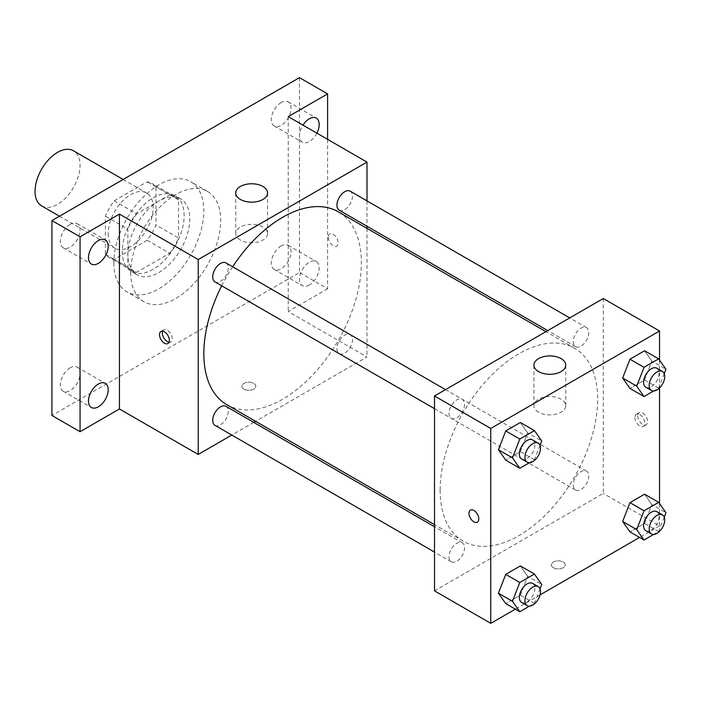 <?xml version="1.0" encoding="UTF-8"?>
<svg xmlns="http://www.w3.org/2000/svg" width="701" height="701" viewBox="0 0 701 701"><rect width="100%" height="100%" fill="white"/><g stroke="black" fill="none" stroke-linecap="round" stroke-linejoin="round"><path stroke-width="0.53" stroke-dasharray="3.5 2.63" d="M41.639 205.91A31.825 18.375 120 0 0 73.465 187.535A31.825 18.375 120 0 0 73.465 150.785M108.191 233.564A31.825 18.375 120 0 0 114.78 248.136A31.825 18.375 120 0 0 146.605 229.762A31.825 18.375 120 0 0 146.605 193.012A31.825 18.375 120 0 0 122.079 201.537A31.825 18.375 120 0 0 108.191 233.564M114.184 200.872L147.201 181.804A42.743 24.675 120 0 1 152.064 183.557A42.743 24.675 120 0 1 156.008 186.895L156.008 225.012A42.743 24.675 120 0 1 147.201 240.277L114.184 259.335A42.743 24.675 120 0 1 109.321 257.591A42.743 24.675 120 0 1 105.378 254.253L105.378 216.127A42.743 24.675 120 0 1 114.184 200.872L136.695 213.858L169.703 194.799L147.201 181.804M147.201 240.277L169.703 253.271L136.695 272.33L114.184 259.335M105.378 254.253L127.88 267.239L127.88 229.122L105.378 216.127M127.88 267.239A42.743 24.675 120 0 0 131.823 270.577A42.743 24.675 120 0 0 136.695 272.33M169.703 253.271A42.743 24.675 120 0 0 178.518 238.007L156.008 225.012M169.703 194.799A42.743 24.675 120 0 1 174.567 196.552A42.743 24.675 120 0 1 178.518 199.89L178.518 238.007M136.695 213.858A42.743 24.675 120 0 0 127.88 229.122M153.195 269.298A43.76 25.262 -60 0 1 131.315 271.462A43.76 25.262 -60 0 1 131.315 220.929A43.76 25.262 -60 0 1 175.075 195.667A43.76 25.262 -60 0 1 181.787 230.734A43.76 25.262 -60 0 1 153.195 269.298M158.82 272.54A43.76 25.262 120 0 0 187.412 233.985A43.76 25.262 120 0 0 180.7 198.918A43.76 25.262 120 0 0 146.982 210.642A43.76 25.262 120 0 0 127.88 254.682A43.76 25.262 120 0 0 136.94 274.713A43.76 25.262 120 0 0 158.82 272.54M178.518 199.89L156.008 186.895M113.816 262.796A63.651 36.75 120 0 0 126.995 291.94A63.651 36.75 120 0 0 190.654 255.19A63.651 36.75 120 0 0 190.646 181.69A63.651 36.75 120 0 0 141.602 198.742A63.651 36.75 120 0 0 113.816 262.796M130.693 272.54A63.651 36.75 120 0 0 143.88 301.684A63.651 36.75 120 0 0 207.531 264.934A63.651 36.75 120 0 0 207.531 191.434A63.651 36.75 120 0 0 158.479 208.486A63.651 36.75 120 0 0 130.693 272.54M281.189 102.548A13.941 8.044 120 0 0 272.084 114.833A13.941 8.044 120 0 0 274.222 126.005A13.941 8.044 120 0 0 288.164 117.961A13.941 8.044 120 0 0 288.164 101.864A13.941 8.044 120 0 0 281.189 102.548M70.214 224.355A13.941 8.044 120 0 0 61.11 236.64A13.941 8.044 120 0 0 63.239 247.812A13.941 8.044 120 0 0 77.18 239.768A13.941 8.044 120 0 0 77.18 223.672A13.941 8.044 120 0 0 70.214 224.355M70.214 367.797A13.941 8.044 120 0 0 61.11 380.082A13.941 8.044 120 0 0 63.239 391.254A13.941 8.044 120 0 0 77.18 383.21A13.941 8.044 120 0 0 77.18 367.114A13.941 8.044 120 0 0 70.214 367.797M281.189 245.99A13.941 8.044 120 0 0 272.084 258.275A13.941 8.044 120 0 0 274.222 269.447A13.941 8.044 120 0 0 288.164 261.403A13.941 8.044 120 0 0 288.164 245.306A13.941 8.044 120 0 0 281.189 245.99M299.476 77.653L299.476 272.549L51.927 415.465M327.604 139.368L327.604 288.786L299.476 272.549M327.604 288.786L288.225 311.524L366.991 357.002L255.602 421.31M253.744 422.379L231.786 435.058M243.922 389.073A6.966 4.022 0 0 0 251.51 389.949A6.966 4.022 0 0 0 255.804 386.233A6.966 4.022 0 0 0 248.837 382.211A6.966 4.022 0 0 0 241.88 386.233A6.966 4.022 0 0 0 243.922 389.073A6.966 4.022 0 0 0 251.51 389.94A6.966 4.022 0 0 0 255.804 386.225A6.966 4.022 0 0 0 248.837 382.203A6.966 4.022 0 0 0 241.88 386.225A6.966 4.022 0 0 0 243.922 389.073M316.861 133.164A13.941 8.044 -60 0 1 309.325 141.558A13.941 8.044 -60 0 1 302.35 142.242A13.941 8.044 -60 0 1 302.972 125.137M309.325 285A13.941 8.044 -60 0 1 302.35 285.693A13.941 8.044 -60 0 1 300.212 274.52A13.941 8.044 -60 0 1 309.325 262.235A13.941 8.044 -60 0 1 316.291 261.543A13.941 8.044 -60 0 1 318.429 272.715A13.941 8.044 -60 0 1 309.325 285M288.225 116.629L288.225 311.524M226.905 404.74A111.389 64.308 120 0 0 338.294 340.432A111.389 64.308 120 0 0 338.294 211.807M232.662 266.766A111.389 64.308 120 0 0 221.682 285.78M366.991 200.88L366.991 226.23M366.991 228.377L366.991 357.002M339.223 210.204A10.979 6.335 120 0 0 350.202 203.86A10.979 6.335 120 0 0 350.202 191.18M214.997 425.367A10.979 6.335 120 0 0 225.976 419.023A10.979 6.335 120 0 0 225.976 406.343M336.944 348.616A10.979 6.335 120 0 0 339.223 353.646A10.979 6.335 120 0 0 350.202 347.302A10.979 6.335 120 0 0 350.202 334.622A10.979 6.335 120 0 0 341.738 337.567A10.979 6.335 120 0 0 336.944 348.616M225.976 262.901A10.979 6.335 -60 0 1 228.254 267.931A10.979 6.335 -60 0 1 223.461 278.98A10.979 6.335 -60 0 1 214.997 281.925M328.313 237.218A6.966 4.022 -120 0 0 331.345 244.228A6.966 4.022 -120 0 0 336.717 246.095A6.966 4.022 -120 0 0 336.717 238.051A6.966 4.022 -120 0 0 329.75 234.029A6.966 4.022 -120 0 0 328.313 237.218M162.685 331.179A6.966 4.022 60 0 1 163.806 329.838A6.966 4.022 60 0 1 169.169 331.704A6.966 4.022 60 0 1 172.209 338.714A6.966 4.022 60 0 1 170.764 341.895A6.966 4.022 60 0 1 169.046 342.193M328.305 237.218A6.966 4.022 -120 0 0 331.345 244.228A6.966 4.022 -120 0 0 336.708 246.095A6.966 4.022 -120 0 0 336.708 238.051A6.966 4.022 -120 0 0 329.75 234.038A6.966 4.022 -120 0 0 328.305 237.218M240.399 240.049A15.913 9.183 180 0 1 235.738 233.547A15.913 9.183 180 0 1 251.659 224.364A15.913 9.183 180 0 1 267.572 233.547A15.913 9.183 180 0 1 257.74 242.038A15.913 9.183 180 0 1 240.399 240.049M440.132 490.174A111.389 64.308 120 0 0 463.203 541.163A111.389 64.308 120 0 0 574.592 476.855A111.389 64.308 120 0 0 574.592 348.231A111.389 64.308 120 0 0 488.755 378.076A111.389 64.308 120 0 0 440.132 490.174M464.544 404.354A10.979 6.335 -60 0 1 459.751 415.404A10.979 6.335 -60 0 1 451.295 418.348A10.979 6.335 -60 0 1 451.295 405.669A10.979 6.335 -60 0 1 462.274 399.325A10.979 6.335 -60 0 1 464.544 404.354M573.243 485.039A10.979 6.335 120 0 0 575.521 490.069A10.979 6.335 120 0 0 586.5 483.725A10.979 6.335 120 0 0 586.5 471.046A10.979 6.335 120 0 0 578.036 473.99A10.979 6.335 120 0 0 573.243 485.039M449.017 556.76A10.979 6.335 120 0 0 451.295 561.79A10.979 6.335 120 0 0 462.274 555.446A10.979 6.335 120 0 0 462.274 542.767A10.979 6.335 120 0 0 453.81 545.711A10.979 6.335 120 0 0 449.017 556.76M573.243 341.597A10.979 6.335 120 0 0 575.521 346.627A10.979 6.335 120 0 0 586.5 340.283A10.979 6.335 120 0 0 586.5 327.604A10.979 6.335 120 0 0 578.036 330.548A10.979 6.335 120 0 0 573.243 341.597M603.289 298.53L603.289 493.425L434.506 590.864M659.545 503.616L659.545 525.908L603.289 493.425M659.545 525.908L639.584 537.43M540.05 594.895L515.358 609.151M553.352 567.722A6.966 4.022 0 0 0 560.94 568.599A6.966 4.022 0 0 0 565.243 564.883A6.966 4.022 0 0 0 558.276 560.861A6.966 4.022 0 0 0 551.319 564.883A6.966 4.022 0 0 0 553.352 567.722A6.966 4.022 0 0 0 560.94 568.59A6.966 4.022 0 0 0 565.243 564.875A6.966 4.022 0 0 0 558.276 560.861A6.966 4.022 0 0 0 551.319 564.875A6.966 4.022 0 0 0 553.352 567.722M651.886 361.155L644.578 350.763L651.886 361.155L644.578 379.995L629.962 388.433L644.578 379.995L651.886 361.155L665.95 369.278M527.66 576.318L520.352 565.926L527.66 576.318L520.352 595.158L505.736 603.596L520.352 595.158L527.66 576.318L541.724 584.441M659.545 360.174L659.545 387.925M651.886 504.606L644.578 494.205L651.886 504.606L644.578 523.437L629.962 531.875L644.578 523.437L651.886 504.606L665.95 512.72M527.66 432.876L520.352 422.484L527.66 432.876L520.352 451.716L505.736 460.154L520.352 451.716L527.66 432.876L541.724 440.999M637.744 415.868A6.966 4.022 -120 0 0 640.784 422.878A6.966 4.022 -120 0 0 646.147 424.745A6.966 4.022 -120 0 0 646.147 416.701A6.966 4.022 -120 0 0 639.189 412.679A6.966 4.022 -120 0 0 637.744 415.868M470.406 510.126L470.406 510.126A6.966 4.022 60 0 1 475.777 511.993A6.966 4.022 60 0 1 478.809 518.994A6.966 4.022 60 0 1 477.372 522.184L477.363 522.184M634.913 417.507A6.966 4.022 -120 0 0 637.945 424.517A6.966 4.022 -120 0 0 643.316 426.374A6.966 4.022 -120 0 0 643.316 418.339A6.966 4.022 -120 0 0 636.35 414.317A6.966 4.022 -120 0 0 634.913 417.507M538.587 412.206A15.913 9.183 180 0 1 533.925 405.704A15.913 9.183 180 0 1 549.838 396.521A15.913 9.183 180 0 1 565.751 405.704A15.913 9.183 180 0 1 555.928 414.195A15.913 9.183 180 0 1 538.587 412.206M540.024 445.389L534.416 459.838L529.448 462.704M521.623 458.945A10.979 6.335 120 0 0 532.602 452.609A10.979 6.335 120 0 0 532.602 439.93M534.416 459.838L520.352 451.716M664.25 373.668L658.642 388.117L653.674 390.983M645.84 387.224A10.979 6.335 120 0 0 656.819 380.888A10.979 6.335 120 0 0 656.819 368.209M658.642 388.117L644.578 379.995M540.024 588.831L534.416 603.281L529.448 606.146M521.623 602.387A10.979 6.335 120 0 0 532.602 596.052A10.979 6.335 120 0 0 532.602 583.372M534.416 603.281L520.352 595.158M664.25 517.11L658.642 531.56L653.674 534.434M645.84 530.675A10.979 6.335 120 0 0 656.819 524.33A10.979 6.335 120 0 0 656.819 511.651M658.642 531.56L644.578 523.437M59.48 216.206L114.78 248.136M123.139 179.456L146.605 193.012M180.7 198.918L175.075 195.667M136.94 274.713L131.315 271.462M174.567 196.552L152.064 183.557M131.823 270.577L109.321 257.591M207.531 191.434L190.646 181.69M143.88 301.684L126.995 291.94M274.222 269.447L302.35 285.693M288.164 245.306L316.291 261.543M63.239 391.254L91.375 407.5M77.18 367.114L105.316 383.351M63.239 247.812L91.375 264.049M77.18 223.672L105.316 239.908M274.222 126.005L302.35 142.242M288.164 101.864L316.291 118.101M163.806 329.838L160.967 331.477M170.764 341.895L167.933 343.534M267.572 233.547L267.572 192.959M235.738 233.547L235.738 192.959M574.592 348.231L545.895 331.661M463.203 541.163L434.506 524.602M434.506 408.648L451.295 418.348M445.485 389.633L462.274 399.325M586.5 471.046L350.202 334.622M575.521 490.069L339.223 353.646M462.274 542.767L434.506 526.74M451.295 561.79L434.506 552.099M586.5 327.604L569.711 317.912M575.521 346.627L547.744 330.592M643.316 426.374L646.147 424.745M636.35 414.317L639.189 412.679M565.751 405.704L565.751 365.116M533.925 405.704L533.925 365.116"/><path stroke-width="1.05" d="M123.139 179.456L73.465 150.785A31.825 18.375 120 0 0 48.939 159.311A31.825 18.375 120 0 0 35.05 191.338A31.825 18.375 120 0 0 41.639 205.91L59.48 216.206M231.786 435.058L198.208 454.441L119.442 408.972L80.063 431.702L51.927 415.465L51.927 220.57L299.476 77.653L327.604 93.89L327.604 139.368M255.602 421.31L253.744 422.379M98.342 406.808A13.941 8.044 -60 0 1 91.375 407.5A13.941 8.044 -60 0 1 89.237 396.328A13.941 8.044 -60 0 1 98.342 384.043A13.941 8.044 -60 0 1 105.316 383.351A13.941 8.044 -60 0 1 107.455 394.523A13.941 8.044 -60 0 1 98.342 406.808M98.342 263.366A13.941 8.044 -60 0 1 91.375 264.049A13.941 8.044 -60 0 1 89.237 252.886A13.941 8.044 -60 0 1 98.342 240.601A13.941 8.044 -60 0 1 105.316 239.908A13.941 8.044 -60 0 1 107.455 251.081A13.941 8.044 -60 0 1 98.342 263.366M119.442 408.972L119.442 214.077L80.063 236.815L51.927 220.57M80.063 431.702L80.063 236.815M198.208 454.441L198.208 259.545L119.442 214.077M198.208 259.545L366.991 162.106L288.225 116.629L327.604 93.89M240.399 199.461A15.913 9.183 180 0 1 235.738 192.959A15.913 9.183 180 0 1 251.659 183.776A15.913 9.183 180 0 1 267.572 192.959A15.913 9.183 180 0 1 257.74 201.45A15.913 9.183 180 0 1 240.399 199.461M302.972 125.137A13.941 8.044 -60 0 1 309.325 118.793A13.941 8.044 -60 0 1 316.291 118.101A13.941 8.044 -60 0 1 316.861 133.164M221.682 285.78A111.389 64.308 120 0 0 203.833 353.751A111.389 64.308 120 0 0 226.905 404.74L434.506 524.602M545.895 331.661L338.294 211.807A111.389 64.308 120 0 0 232.662 266.766M366.991 162.106L366.991 200.88M366.991 226.23L366.991 228.377M569.711 317.912L350.202 191.18A10.979 6.335 120 0 0 341.738 194.124A10.979 6.335 120 0 0 336.944 205.174A10.979 6.335 120 0 0 339.223 210.204L547.744 330.592M434.506 526.74L225.976 406.343A10.979 6.335 120 0 0 217.512 409.288A10.979 6.335 120 0 0 212.718 420.337A10.979 6.335 120 0 0 214.997 425.367L434.506 552.099M434.506 408.648L214.997 281.925A10.979 6.335 -60 0 1 214.997 269.245A10.979 6.335 -60 0 1 225.976 262.901L445.485 389.633M169.37 340.353A6.966 4.022 60 0 1 167.933 343.534A6.966 4.022 60 0 1 160.967 339.521A6.966 4.022 60 0 1 160.967 331.477A6.966 4.022 60 0 1 166.339 333.343A6.966 4.022 60 0 1 169.37 340.353M169.046 342.193A6.966 4.022 60 0 1 163.806 337.882A6.966 4.022 60 0 1 162.685 331.179M515.358 609.151L490.761 623.347L434.506 590.864L434.506 395.977L603.289 298.53L659.545 331.012L659.545 360.174M639.584 537.43L540.05 594.895M629.962 388.433L622.654 378.041L629.962 359.201L644.578 350.763L629.962 359.201L622.654 378.041L629.962 388.433L644.026 396.556L636.718 386.155L644.026 367.324L658.642 358.886L665.95 369.278L664.25 373.668M505.736 603.596L498.429 593.204L505.736 574.364L520.352 565.926L505.736 574.364L498.429 593.204L505.736 603.596L519.8 611.719L512.492 601.318L519.8 582.487L534.416 574.049L541.724 584.441L540.024 588.831M659.545 387.925L659.545 503.616M490.761 623.347L490.761 428.451L659.545 331.012M629.962 531.875L622.654 521.483L629.962 502.643L644.578 494.205L629.962 502.643L622.654 521.483L629.962 531.875L644.026 539.998L636.718 529.597L644.026 510.766L658.642 502.328L665.95 512.72L664.25 517.11M505.736 460.154L498.429 449.762L505.736 430.922L520.352 422.484L505.736 430.922L498.429 449.762L505.736 460.154L519.8 468.277L512.492 457.876L519.8 439.045L534.416 430.607L541.724 440.999L540.024 445.389M490.761 428.451L434.506 395.977M538.587 371.609A15.913 9.183 180 0 1 533.925 365.116A15.913 9.183 180 0 1 549.838 355.924A15.913 9.183 180 0 1 565.751 365.116A15.913 9.183 180 0 1 555.928 373.607A15.913 9.183 180 0 1 538.587 371.609M478.809 519.003A6.966 4.022 60 0 1 477.363 522.184A6.966 4.022 60 0 1 470.406 518.17A6.966 4.022 60 0 1 470.406 510.126A6.966 4.022 60 0 1 475.769 511.993A6.966 4.022 60 0 1 478.809 519.003M477.372 522.184A6.966 4.022 60 0 1 470.406 518.162A6.966 4.022 60 0 1 470.406 510.126M529.448 462.704L519.8 468.277M538.228 443.181L532.602 439.93A10.979 6.335 120 0 0 524.138 442.874A10.979 6.335 120 0 0 519.345 453.924A10.979 6.335 120 0 0 521.623 458.945L527.248 462.196A10.979 6.335 120 0 0 538.228 455.86A10.979 6.335 120 0 0 538.228 443.181A10.979 6.335 120 0 0 529.763 446.116A10.979 6.335 120 0 0 524.97 457.166A10.979 6.335 120 0 0 527.248 462.196M512.492 457.876L498.429 449.762M519.8 439.045L505.736 430.922M534.416 430.607L520.352 422.484M653.674 390.983L644.026 396.556M662.445 371.46L656.819 368.209A10.979 6.335 120 0 0 648.364 371.153A10.979 6.335 120 0 0 643.571 382.203A10.979 6.335 120 0 0 645.84 387.224L651.466 390.475A10.979 6.335 120 0 0 662.445 384.139A10.979 6.335 120 0 0 662.445 371.46A10.979 6.335 120 0 0 653.989 374.404A10.979 6.335 120 0 0 649.196 385.454A10.979 6.335 120 0 0 651.466 390.475M636.718 386.155L622.654 378.041M644.026 367.324L629.962 359.201M658.642 358.886L644.578 350.763M529.448 606.146L519.8 611.719M538.228 586.623L532.602 583.372A10.979 6.335 120 0 0 524.138 586.316A10.979 6.335 120 0 0 519.345 597.366A10.979 6.335 120 0 0 521.623 602.387L527.248 605.638A10.979 6.335 120 0 0 538.228 599.302A10.979 6.335 120 0 0 538.228 586.623A10.979 6.335 120 0 0 529.763 589.559A10.979 6.335 120 0 0 524.97 600.608A10.979 6.335 120 0 0 527.248 605.638M512.492 601.318L498.429 593.204M519.8 582.487L505.736 574.364M534.416 574.049L520.352 565.926M653.674 534.434L644.026 539.998M662.445 514.902L656.819 511.651A10.979 6.335 120 0 0 648.364 514.595A10.979 6.335 120 0 0 643.571 525.645A10.979 6.335 120 0 0 645.84 530.675L651.466 533.917A10.979 6.335 120 0 0 662.445 527.581A10.979 6.335 120 0 0 662.445 514.902A10.979 6.335 120 0 0 653.989 517.846A10.979 6.335 120 0 0 649.196 528.896A10.979 6.335 120 0 0 651.466 533.917M636.718 529.597L622.654 521.483M644.026 510.766L629.962 502.643M658.642 502.328L644.578 494.205"/></g></svg>
